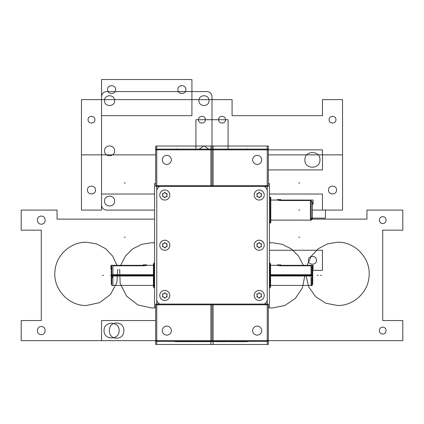 <?xml version="1.0" encoding="UTF-8"?>
<svg xmlns="http://www.w3.org/2000/svg" width="424" height="424" viewBox="0 0 424 424"><rect width="100%" height="100%" fill="white"/><g stroke="black" fill="none" stroke-linecap="round" stroke-linejoin="round"><path stroke-width="0.64" d="M310.41 200.515L280.285 200.515L310.41 200.515L310.41 220.136L270.788 220.136L310.41 220.136L310.41 200.515L280.285 200.515L310.41 200.515L310.41 220.136L310.41 200.515L310.41 220.136L270.788 220.136L311.216 220.136L311.216 200.048M270.242 197.038L270.242 223.146M270.242 222.642L269.441 222.642L270.788 222.642L270.788 197.542L269.441 197.563M269.441 197.542L270.242 197.542M269.441 222.621L270.788 222.621L269.441 222.642M270.788 200.07L279.644 200.07M270.788 220.114L310.41 220.136M311.216 219.966L312.366 217.666L311.216 219.966A2.009 2.009 0 0 0 312.366 217.666A2.009 2.009 0 0 1 311.216 219.966A2.009 2.009 0 0 0 312.419 218.127A2.009 2.009 0 0 1 311.216 219.966A2.009 2.009 0 0 0 312.366 217.666A2.009 2.009 0 0 1 311.216 219.966A2.009 2.009 0 0 0 312.419 218.127A2.009 2.009 0 0 1 311.216 219.966A2.009 2.009 0 0 0 312.419 218.127A2.009 2.003 180 0 1 311.216 219.95M312.419 202.179L312.419 218.588M279.644 200.048L313.066 200.048L313.066 204.029L312.419 204.029M312.419 202.646L311.216 200.69M280.746 199.587L277.307 199.587M313.124 203.562L312.419 203.562M312.419 214.899L312.419 205.285M258.799 298.051L261.65 296.403M261.65 294.5L258.799 292.851M261.248 293.806L261.248 297.097M256.748 294.5L259.599 292.851M257.145 297.097L257.145 293.806M256.748 296.403L259.599 298.051M267.231 146.026L267.231 344.458M210.898 340.642L402.8 340.642L402.8 320.555L382.718 320.555L382.718 230.174L402.8 230.174L402.8 210.092L366.951 210.092L366.951 219.129L311.216 219.129M210.898 341.357L210.898 304.072L268.334 304.072L268.334 341.357L210.898 341.357M212 304.787L212 340.642L212 304.787M210.898 304.787L268.334 304.787M210.898 185.691L268.334 185.691M268.334 149.121L268.334 186.406L210.898 186.406L210.898 149.121L268.334 149.121L268.334 146.026L210.898 146.026L210.898 149.121M212 149.842L212 185.691L212 149.842M210.898 149.842L322.463 149.842L268.334 149.842L322.463 149.842L322.463 169.923L322.463 149.842L322.463 169.923L268.334 169.923M268.334 341.357L268.334 344.458L210.898 344.458L210.898 341.665M261.682 159.419A4.521 4.521 0 0 1 257.188 164.401A4.521 4.521 0 0 1 252.693 159.419M252.693 160.346A4.521 4.521 0 0 1 257.188 155.364A4.521 4.521 0 0 1 261.682 160.346M252.693 331.059A4.521 4.521 0 0 1 257.188 326.077A4.521 4.521 0 0 1 261.682 331.059M261.682 330.137A4.521 4.521 0 0 1 257.188 335.114A4.521 4.521 0 0 1 252.693 330.137M312.419 284.886L312.419 266.383M312.748 269.304L313.066 269.304L313.066 265.323L279.644 265.323M311.089 265.784L280.285 265.784M312.239 265.323L312.239 275.998L270.57 275.998M270.57 265.323L277.275 265.323L279.644 265.763M311.417 277.895L311.417 285.41M311.089 275.367L270.57 275.367M312.748 268.837L313.124 268.837M280.746 264.862L277.275 264.862M312.748 284.075L312.748 274.821L312.239 274.789M270.57 274.736L311.089 274.736L311.089 285.734M312.181 275.367L312.61 275.367L312.181 275.367M270.57 285.41L312.239 285.41L312.239 274.736L311.417 274.736M311.253 275.367L312.223 275.367M270.242 287.377L270.242 263.352M269.844 287.318L270.57 286.587L270.57 274.662L269.844 274.614M270.003 275.367C270.003 290.578 270.003 290.578 270.003 275.367L270.433 275.367L270.003 275.367C270.003 260.156 270.003 260.156 270.003 275.367M269.844 263.415L270.57 264.147L270.57 276.072L269.844 276.114M269.441 262.811L269.844 262.811L269.844 276.156L269.441 276.156M269.823 287.917L269.441 287.917L269.844 287.917L269.844 274.577L269.441 274.577M312.748 266.935L312.748 275.812L312.239 275.839M311.089 265.329L311.089 275.897M156.769 344.458L156.769 146.026M154.559 219.129L57.049 219.129L154.559 219.129L57.049 219.129L57.049 210.092L21.2 210.092L21.2 230.174L41.282 230.174L41.282 320.555L21.2 320.555L21.2 340.642L213.102 340.642M213.102 341.665L213.102 344.458L155.666 344.458L155.666 304.072L213.102 304.072L213.102 341.357L155.666 341.357M155.666 149.121L155.666 146.026L213.102 146.026L213.102 186.406L155.666 186.406L155.666 149.121L213.102 149.121M155.666 149.842L213.102 149.842M155.666 185.691L213.102 185.691M155.666 304.787L213.102 304.787M162.318 331.059A4.521 4.521 0 0 1 166.812 326.077A4.521 4.521 0 0 1 171.307 331.059M171.307 330.137A4.521 4.521 0 0 1 166.812 335.114A4.521 4.521 0 0 1 162.318 330.137M162.318 160.346A4.521 4.521 0 0 1 166.812 155.364A4.521 4.521 0 0 1 171.307 160.346M171.307 159.419A4.521 4.521 0 0 1 166.812 164.401A4.521 4.521 0 0 1 162.318 159.419M167.252 194.075L164.401 192.427M162.35 194.075L165.201 192.427M162.752 196.678L162.752 193.381M162.35 195.983L165.201 197.626M164.401 197.626L167.252 195.983M166.855 193.381L166.855 196.678M167.252 294.5L164.401 292.851M162.35 294.5L165.201 292.851M162.752 297.097L162.752 293.806M162.35 296.403L165.201 298.051M164.401 298.051L167.252 296.403M166.855 293.806L166.855 297.097M261.65 194.075L258.799 192.427M261.248 193.381L261.248 196.678M258.799 197.626L261.65 195.983M256.748 195.983L259.599 197.626M257.145 196.678L257.145 193.381M256.748 194.075L259.599 192.427M268.334 306.859L269.441 306.859L269.441 183.619L268.334 183.619M155.666 306.859L154.559 306.859L154.559 183.619L155.666 183.619M264.2 244.775A5.019 5.019 0 0 0 254.199 244.775A5.019 5.019 0 0 0 259.197 250.261A5.019 5.019 0 0 0 264.2 244.775M159.79 186.406A5.019 5.019 0 0 0 156.79 191.473M156.79 299.005A5.019 5.019 0 0 0 159.79 304.072M267.21 191.473A5.019 5.019 0 0 0 264.21 186.406A5.019 5.019 0 0 1 267.231 191.012M267.231 299.466A5.019 5.019 0 0 1 264.21 304.072A5.019 5.019 0 0 0 267.21 299.005M159.8 295.915A5.019 5.019 0 0 1 164.804 290.429A5.019 5.019 0 0 1 169.801 295.915M169.801 294.987A5.019 5.019 0 0 1 164.804 300.473A5.019 5.019 0 0 1 159.8 294.987M159.8 195.491A5.019 5.019 0 0 1 164.804 190.01A5.019 5.019 0 0 1 169.801 195.491M169.801 194.568A5.019 5.019 0 0 1 164.804 200.048A5.019 5.019 0 0 1 159.8 194.568M254.199 195.491A5.019 5.019 0 0 1 259.197 190.01A5.019 5.019 0 0 1 264.2 195.491M264.2 194.568A5.019 5.019 0 0 1 259.197 200.048A5.019 5.019 0 0 1 254.199 194.568M254.199 295.915A5.019 5.019 0 0 1 259.197 290.429A5.019 5.019 0 0 1 264.2 295.915M264.2 294.987A5.019 5.019 0 0 1 259.197 300.473A5.019 5.019 0 0 1 254.199 294.987M159.8 245.703A5.019 5.019 0 0 1 164.804 240.217A5.019 5.019 0 0 1 169.801 245.703M169.801 244.775A5.019 5.019 0 0 1 164.804 250.261A5.019 5.019 0 0 1 159.8 244.775M254.199 245.703A5.019 5.019 0 0 1 259.197 240.217A5.019 5.019 0 0 1 264.2 245.703M153.758 287.377L153.758 263.352M154.145 287.308L153.43 286.587L153.43 274.662L154.145 274.614M153.567 275.367L153.997 275.367C153.997 290.578 153.997 290.578 153.997 275.367C153.997 260.156 153.997 260.156 153.997 275.367L153.567 275.367M154.145 263.426L153.43 264.147L153.43 276.072L154.145 276.114M154.559 276.156L154.145 276.156L154.145 262.811L154.559 262.811M154.559 274.577L154.145 274.577L154.145 287.917L154.559 287.917M153.43 275.998L111.761 275.998L111.761 265.323M153.43 274.736L112.911 274.736L112.911 285.734M112.583 274.736L111.761 274.736L111.761 285.41L112.583 285.41M111.761 284.584L111.252 284.075L111.252 274.821L111.761 274.789M111.39 275.367L111.819 275.367L111.39 275.367M111.252 266.935L111.252 275.812L111.761 275.839M112.911 275.897L112.911 265.329M111.581 284.886L111.581 266.383M146.725 264.862L143.254 264.862M111.252 268.837L110.876 268.837M111.252 269.304L110.934 269.304L110.934 265.323L146.693 265.323M143.715 265.784L112.911 265.784L143.715 265.784M256.748 244.288L259.599 242.639M261.65 244.288L258.799 242.639M261.248 243.593L261.248 246.885M258.799 247.839L261.65 246.19M256.748 246.19L259.599 247.839M257.145 246.885L257.145 243.593M164.401 247.839L167.252 246.19M167.252 244.288L164.401 242.639M166.855 243.593L166.855 246.885M162.35 246.19L165.201 247.839M162.752 246.885L162.752 243.593M162.35 244.288L165.201 242.639M245.782 341.357L245.782 341.665L241.887 341.665L241.887 341.357M246.498 341.357L246.498 341.665L245.782 341.665M230.274 341.357L230.274 341.665L231.207 341.665M230.942 341.357L230.942 341.665M234.991 341.357L234.991 341.665L231.043 341.665M234.923 341.357L234.923 341.665L238.41 341.665M241.956 341.357L241.956 341.665L238.436 341.665M245.682 341.357L245.682 341.665M245.517 341.665L245.724 341.357L245.724 341.665M174.577 341.58L247.844 341.58M227.147 341.357L227.147 341.665L229.432 341.58M214.846 341.58L217.136 341.665L217.136 341.357M217.411 341.357L217.411 341.665M227.147 341.665L217.136 341.665M226.867 341.357L226.867 341.665M211.677 341.357L211.677 341.665L200.048 341.665L200.048 341.357M211.369 341.357L211.369 341.665M213.436 341.58L211.677 341.665M198.416 341.357L198.416 341.665L185.977 341.665L185.977 341.357M198.708 341.357L198.416 341.665M185.961 341.357L185.977 341.665M198.808 341.357L198.708 341.665M176.002 341.357L176.002 341.665L181.7 341.665L181.509 341.357M181.684 341.357L181.923 341.665M184.938 341.357L184.938 341.665L181.758 341.665L181.758 341.357M298.713 210.092L299.72 210.092L298.713 210.092M277.275 200.048L270.788 200.048L277.275 200.048L270.788 200.048L277.275 200.048L277.275 199.587L277.275 200.048L270.788 200.048L277.275 200.048L277.275 199.587L277.275 200.048L277.275 199.587L277.275 200.048L270.788 200.048L277.275 200.048M277.338 200.07L279.644 200.488L277.338 200.07M312.652 210.092L325.478 210.092L312.652 210.092M312.419 205.243L312.652 204.845L312.419 205.243M125.287 210.092L124.28 210.092L125.287 210.092M402.8 320.555L382.718 320.555L382.718 230.174L402.8 230.174L402.8 210.092L366.951 210.092L366.951 219.129L366.951 210.092L402.8 210.092L402.8 230.174L382.718 230.174L382.718 320.555L402.8 320.555L402.8 340.642L402.8 320.555M268.334 340.642L402.8 340.642L268.334 340.642M382.718 223.549C378.309 223.761 378.309 216.51 382.718 216.722C387.123 216.51 387.123 223.761 382.718 223.549C378.309 223.761 378.309 216.51 382.718 216.722C387.123 216.51 387.123 223.761 382.718 223.549C378.309 223.761 378.309 216.51 382.718 216.722C387.123 216.51 387.123 223.761 382.718 223.549M382.718 334.011C378.309 334.223 378.309 326.973 382.718 327.185C387.123 326.973 387.123 334.223 382.718 334.011C378.309 334.223 378.309 326.973 382.718 327.185C387.123 326.973 387.123 334.223 382.718 334.011C378.309 334.223 378.309 326.973 382.718 327.185C387.123 326.973 387.123 334.223 382.718 334.011M304.888 275.367L302.407 287.854L295.332 298.443L284.743 305.519L272.25 308.004L284.743 305.519L295.332 298.443L302.407 287.854L304.888 275.367L302.407 287.854L295.332 298.443L284.743 305.519L272.25 308.004L268.334 307.766M269.441 242.851L272.25 242.729L269.441 242.851L272.25 242.729L282.347 244.33L291.452 248.973L298.676 256.207L303.308 265.323L298.676 256.207L291.452 248.973L282.347 244.33L272.25 242.729L282.347 244.33L291.452 248.973L298.676 256.207L303.308 265.323M307.066 265.323L311.375 256.059L318.413 248.655L327.445 243.874L337.525 242.226L327.445 243.874L318.413 248.655L311.375 256.059L307.066 265.323L311.375 256.059L318.413 248.655L327.445 243.874L337.525 242.226C355.503 241.701 371.196 258.9 369.028 276.75C367.931 292.571 353.377 305.847 337.525 305.492L325.77 303.224L315.7 296.752L308.751 287L305.932 275.367L308.751 287L315.7 296.752L325.77 303.224L337.525 305.492L325.77 303.224L315.7 296.752L308.751 287L305.932 275.367M337.525 242.226C355.503 241.701 371.196 258.9 369.028 276.75C367.931 292.571 353.377 305.847 337.525 305.492C353.377 305.847 367.931 292.571 369.028 276.75C371.196 258.9 355.503 241.701 337.525 242.226M269.441 194.022L322.463 194.022L269.441 194.022L322.463 194.022L322.463 210.092L342.55 210.092L342.55 154.861L268.334 154.861L342.55 154.861L268.334 154.861L342.55 154.861L342.55 99.629L322.463 99.629L322.463 115.694L232.082 115.694L232.082 99.629L212 99.629L212 149.121L212 99.629L212 149.121L212 99.629L191.918 99.629L191.918 115.694L101.537 115.694L101.537 99.629L81.45 99.629L81.45 154.861L155.666 154.861L81.45 154.861L155.666 154.861L81.45 154.861L81.45 210.092L101.537 210.092L101.537 194.022L154.559 194.022M212 149.121L212 96.614L212 149.121L212 119.711L228.07 119.711L212 119.711L212 149.121L212 119.711L228.07 119.711L212 119.711L228.07 119.711L228.07 149.121L228.07 119.711L228.07 149.121L228.07 119.711L228.07 149.121L228.07 119.711L212 119.711L212 149.121L212 99.629L232.082 99.629L232.082 115.694L322.463 115.694L322.463 99.629L342.55 99.629L342.55 154.861L268.334 154.861L342.55 154.861L342.55 210.092L322.463 210.092L322.463 194.022L322.463 210.092L342.55 210.092L342.55 99.629L322.463 99.629L322.463 115.694L232.082 115.694L232.082 99.629L191.918 99.629L191.918 115.694L101.537 115.694L101.537 99.629L81.45 99.629L81.45 210.092L101.537 210.092L101.537 194.022L101.537 210.092L81.45 210.092L81.45 154.861L155.666 154.861L81.45 154.861L81.45 99.629L191.918 99.629L191.918 79.542L101.537 79.542L101.537 99.629L191.918 99.629L191.918 79.542L101.537 79.542L101.537 99.629L191.918 99.629L191.918 115.694L101.537 115.694L101.537 79.542L191.918 79.542L191.918 99.629L212 99.629L212 149.121L212 119.711L195.93 119.711L195.93 149.121L195.93 119.711L195.93 149.121L195.93 119.711L195.93 149.121L195.93 119.711L212 119.711L212 149.121L212 96.614C211.703 93.566 210.028 91.891 206.981 91.595L106.557 91.595C103.509 91.891 101.834 93.566 101.537 96.614L101.537 205.073C101.834 208.12 103.509 209.795 106.557 210.092L154.559 210.092M198.543 119.711C198.331 115.307 205.582 115.307 205.37 119.711C205.582 124.115 198.331 124.115 198.543 119.711C198.331 115.307 205.582 115.307 205.37 119.711C205.582 124.115 198.331 124.115 198.543 119.711C198.331 115.307 205.582 115.307 205.37 119.711C205.582 124.115 198.331 124.115 198.543 119.711M88.081 119.711C87.869 115.307 95.119 115.307 94.907 119.711C95.119 124.115 87.869 124.115 88.081 119.711C87.869 115.307 95.119 115.307 94.907 119.711C95.119 124.115 87.869 124.115 88.081 119.711C87.869 115.307 95.119 115.307 94.907 119.711C95.119 124.115 87.869 124.115 88.081 119.711M218.63 119.711C218.418 115.307 225.669 115.307 225.457 119.711C225.669 124.115 218.418 124.115 218.63 119.711C218.418 115.307 225.669 115.307 225.457 119.711C225.669 124.115 218.418 124.115 218.63 119.711C218.418 115.307 225.669 115.307 225.457 119.711C225.669 124.115 218.418 124.115 218.63 119.711M329.093 119.711C328.881 115.307 336.131 115.307 335.919 119.711C336.131 124.115 328.881 124.115 329.093 119.711C328.881 115.307 336.131 115.307 335.919 119.711C336.131 124.115 328.881 124.115 329.093 119.711C328.881 115.307 336.131 115.307 335.919 119.711C336.131 124.115 328.881 124.115 329.093 119.711M312.748 270.342L322.463 270.342L312.748 270.342L322.463 270.342L322.463 250.261L269.441 250.261M322.463 270.342L322.463 250.261L322.463 270.342M316.436 260.304C316.686 265.482 308.158 265.482 308.402 260.304C308.158 255.121 316.686 255.121 316.436 260.304C316.686 265.482 308.158 265.482 308.402 260.304C308.158 255.121 316.686 255.121 316.436 260.304C316.686 265.482 308.158 265.482 308.402 260.304C308.158 255.121 316.686 255.121 316.436 260.304M247.15 149.121L247.15 148.835L247.15 149.121M115.598 89.586C115.842 94.769 107.314 94.769 107.564 89.586C107.314 84.403 115.842 84.403 115.598 89.586C115.842 94.769 107.314 94.769 107.564 89.586C107.314 84.403 115.842 84.403 115.598 89.586C115.842 94.769 107.314 94.769 107.564 89.586C107.314 84.403 115.842 84.403 115.598 89.586M185.892 89.586C186.136 94.769 177.608 94.769 177.857 89.586C177.608 84.403 186.141 84.403 185.892 89.586C186.136 94.769 177.608 94.769 177.857 89.586C177.608 84.403 186.141 84.403 185.892 89.586C186.136 94.769 177.608 94.769 177.857 89.586C177.608 84.403 186.141 84.403 185.892 89.586M247.15 341.357L247.15 341.643L247.15 341.357M111.252 275.367L110.574 275.367L111.252 275.367M321.461 275.367L320.454 275.367M312.748 275.367L312.239 275.367L312.748 275.367M298.713 237.207L299.72 237.207L298.713 237.207M125.287 237.207L124.28 237.207L125.287 237.207M304.888 159.88C304.421 150.165 320.417 150.165 319.95 159.88C320.417 169.6 304.421 169.6 304.888 159.88C304.421 150.165 320.417 150.165 319.95 159.88C320.417 169.6 304.421 169.6 304.888 159.88C304.421 150.165 320.417 150.165 319.95 159.88C320.417 169.6 304.421 169.6 304.888 159.88M21.2 320.555L21.2 340.642L155.666 340.642L21.2 340.642L21.2 320.555L41.282 320.555L21.2 320.555M57.049 219.129L57.049 210.092L21.2 210.092L21.2 230.174L41.282 230.174L41.282 320.555L41.282 230.174L21.2 230.174L21.2 210.092L57.049 210.092L57.049 219.129M116.6 323.067C126.315 322.6 126.315 338.596 116.6 338.129C106.885 338.596 106.885 322.6 116.6 323.067C126.315 322.6 126.315 338.596 116.6 338.129C106.885 338.596 106.885 322.6 116.6 323.067C126.315 322.6 126.315 338.596 116.6 338.129C106.885 338.596 106.885 322.6 116.6 323.067M41.282 216.118C46.465 215.869 46.465 224.402 41.282 224.153C36.104 224.397 36.104 215.869 41.282 216.118C46.465 215.869 46.465 224.402 41.282 224.153C36.104 224.397 36.104 215.869 41.282 216.118C46.465 215.869 46.465 224.402 41.282 224.153C36.104 224.397 36.104 215.869 41.282 216.118M41.282 326.581C46.465 326.332 46.465 334.865 41.282 334.616C36.104 334.865 36.104 326.332 41.282 326.581C46.465 326.332 46.465 334.865 41.282 334.616C36.104 334.865 36.104 326.332 41.282 326.581C46.465 326.332 46.465 334.865 41.282 334.616C36.104 334.865 36.104 326.332 41.282 326.581M120.692 265.323L125.324 256.207L132.548 248.973L141.653 244.33L151.75 242.729L141.653 244.33L132.548 248.973L125.324 256.207L120.692 265.323L125.324 256.207L132.548 248.973L141.653 244.33L151.75 242.729L154.559 242.851M155.666 307.766L151.75 308.004L155.666 307.766L151.75 308.004L137.864 304.904L126.617 296.191L120.146 283.518L119.679 269.304L120.146 283.518L126.617 296.191L137.864 304.904L151.75 308.004L137.864 304.904L126.617 296.191L120.146 283.518L119.679 269.304M117.777 269.304L116.838 282.729L110.399 294.553L99.629 302.63L86.475 305.492L99.629 302.63L110.399 294.553L116.838 282.729L117.777 269.304L116.838 282.729L110.399 294.553L99.629 302.63L86.475 305.492C68.497 306.022 52.804 288.818 54.972 270.968C56.069 255.147 70.623 241.871 86.475 242.226L96.555 243.874L105.587 248.655L112.625 256.059L116.934 265.323L112.625 256.059L105.587 248.655L96.555 243.874L86.475 242.226L96.555 243.874L105.587 248.655L112.625 256.059L116.934 265.323M86.475 305.492C68.497 306.022 52.804 288.818 54.972 270.968C56.069 255.147 70.623 241.871 86.475 242.226C70.623 241.871 56.069 255.147 54.972 270.968C52.804 288.818 68.497 306.022 86.475 305.492M87.477 190.01C87.227 184.827 95.76 184.827 95.511 190.01C95.76 195.188 87.227 195.188 87.477 190.01C87.227 184.827 95.76 184.827 95.511 190.01C95.76 195.188 87.227 195.188 87.477 190.01C87.227 184.827 95.76 184.827 95.511 190.01C95.76 195.188 87.227 195.188 87.477 190.01M328.489 190.01C328.24 184.827 336.773 184.827 336.524 190.01C336.773 195.188 328.24 195.188 328.489 190.01C328.24 184.827 336.773 184.827 336.524 190.01C336.773 195.188 328.24 195.188 328.489 190.01C328.24 184.827 336.773 184.827 336.524 190.01C336.773 195.188 328.24 195.188 328.489 190.01M155.666 320.555L101.537 320.555L155.666 320.555L101.537 320.555L101.537 340.642L155.666 340.642M101.537 320.555L101.537 340.642L101.537 320.555M104.05 330.598C103.583 320.883 119.579 320.883 119.112 330.598C119.579 340.313 103.583 340.313 104.05 330.598C103.583 320.883 119.579 320.883 119.112 330.598C119.579 340.313 103.583 340.313 104.05 330.598C103.583 320.883 119.579 320.883 119.112 330.598C119.579 340.313 103.583 340.313 104.05 330.598M212 119.711L195.93 119.711L212 119.711M176.85 149.121L176.85 148.835L176.85 149.121M176.85 341.357L176.85 341.643L176.85 341.357M134.89 210.092L133.889 210.092L134.89 210.092M317.184 275.367L318.186 275.367L317.184 275.367M298.713 182.977L299.72 182.977L298.713 182.977M125.287 182.977L124.28 182.977L125.287 182.977M135.68 210.092L134.673 210.092L135.68 210.092M311.216 218.127L325.478 218.127L325.478 210.092L325.478 218.127L325.478 210.092L325.478 218.127L325.478 210.092L325.478 218.127L311.216 218.127M212 96.614C211.703 93.566 210.028 91.891 206.981 91.595L106.557 91.595C103.509 91.891 101.834 93.566 101.537 96.614L101.537 205.073C101.834 208.12 103.509 209.795 106.557 210.092C103.509 209.795 101.834 208.12 101.537 205.073L101.537 96.614C101.834 93.566 103.509 91.891 106.557 91.595L206.981 91.595C210.028 91.891 211.703 93.566 212 96.614M198.946 100.631C198.633 94.155 209.297 94.155 208.99 100.631C209.297 107.113 198.633 107.108 198.946 100.631C198.633 94.155 209.297 94.155 208.99 100.631C209.297 107.113 198.633 107.108 198.946 100.631C198.633 94.155 209.297 94.155 208.99 100.631C209.297 107.113 198.633 107.108 198.946 100.631M104.548 100.631C104.24 94.155 114.904 94.155 114.591 100.631C114.904 107.113 104.24 107.108 104.548 100.631C104.24 94.155 114.904 94.155 114.591 100.631C114.904 107.113 104.24 107.108 104.548 100.631C104.24 94.155 114.904 94.155 114.591 100.631C114.904 107.113 104.24 107.108 104.548 100.631M104.548 201.056C104.24 194.579 114.904 194.579 114.591 201.056C114.904 207.532 104.24 207.532 104.548 201.056C104.24 194.579 114.904 194.579 114.591 201.056C114.904 207.532 104.24 207.532 104.548 201.056C104.24 194.579 114.904 194.579 114.591 201.056C114.904 207.532 104.24 207.532 104.548 201.056M199.248 149.121L203.965 145.824L208.682 149.121L203.965 145.824L199.248 149.121L203.965 145.824L208.682 149.121M104.548 150.843C104.24 144.367 114.904 144.367 114.591 150.843C114.904 157.32 104.24 157.32 104.548 150.843C104.24 144.367 114.904 144.367 114.591 150.843C114.904 157.32 104.24 157.32 104.548 150.843C104.24 144.367 114.904 144.367 114.591 150.843C114.904 157.32 104.24 157.32 104.548 150.843M154.145 275.367L154.559 275.367L154.145 275.367M112.911 275.367L153.43 275.367L112.911 275.367M112.583 277.895L112.583 275.367M144.356 265.763L146.725 265.323L144.356 265.763M102.539 275.367L103.546 275.367M311.417 265.784L311.417 275.367M238.426 341.357L238.426 341.643M277.275 265.323L270.242 265.323M312.181 284.647L312.61 284.218M311.253 285.41L312.223 285.41M270.433 286.725L270.003 287.154M270.003 263.574L270.433 264.004M153.567 286.725L153.997 287.154M153.567 264.004L153.997 263.574M153.43 265.323L146.725 265.323M153.43 285.41L112.911 285.41M111.39 284.218L111.819 284.647M214.841 341.357L214.841 341.665L214.846 341.357M181.721 341.357L181.721 341.665"/></g></svg>
